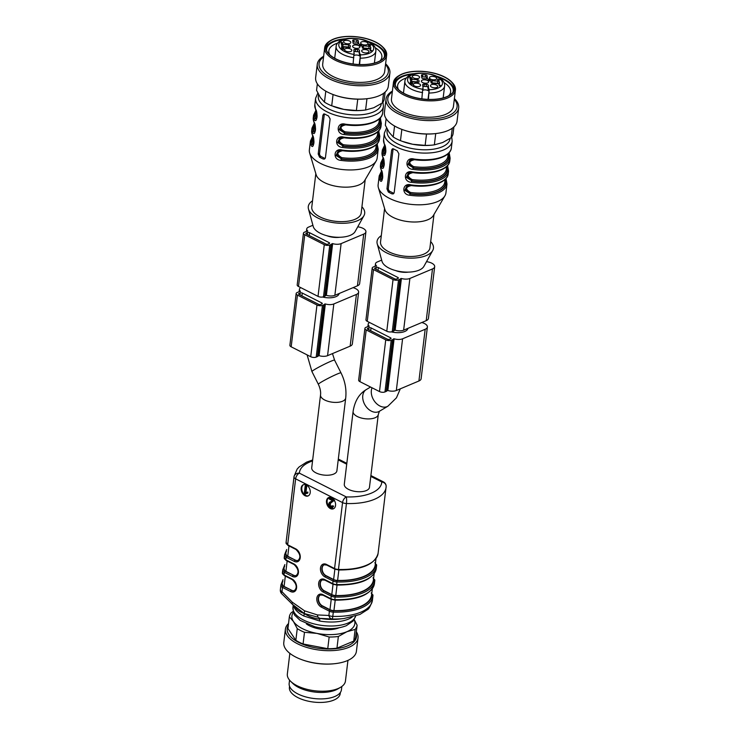 <?xml version="1.0" encoding="UTF-8"?>
<svg xmlns="http://www.w3.org/2000/svg" width="739" height="739" viewBox="0 0 739 739"><rect width="100%" height="100%" fill="white"/><g stroke="black" fill="none" stroke-linecap="round" stroke-linejoin="round"><path stroke-width="1.11" d="M306.334 623.882A21.219 9.672 6.9 0 0 324.587 629.61A21.219 9.672 6.9 0 0 338.961 627.836M303.923 616.03L304.237 613.509C299.655 611.92 296.348 609.518 294.316 606.294L294.621 608.317C296.459 611.273 299.563 613.841 303.923 616.03L319.691 621.028L319.747 618.358A34.142 15.565 6.9 0 0 339.349 619.051L343.949 618.534A43.897 20.008 -173.1 0 1 331.996 618.986L319.747 618.358L317.973 617.185L317.364 614.922L304.56 610.83L292.293 602.211L281.975 591.708A4.877 1.58 137.7 0 0 281.587 593.62L294.214 606.1M326.509 500.876A6.097 4.24 -112.9 0 0 328.504 507.065A6.097 4.24 -112.9 0 0 333.4 508.792A6.097 4.24 -112.9 0 0 335.506 503.518A6.097 4.24 -112.9 0 0 331.682 497.781A6.097 4.24 -112.9 0 0 328.661 497.55A6.097 4.24 -112.9 0 0 326.509 500.876M301.17 488.036A6.097 4.24 -112.9 0 0 303.175 494.225A6.097 4.24 -112.9 0 0 308.061 495.952A6.097 4.24 -112.9 0 0 310.177 490.678A6.097 4.24 -112.9 0 0 306.343 484.941A6.097 4.24 -112.9 0 0 303.323 484.71A6.097 4.24 -112.9 0 0 301.17 488.036M344.291 484.294A12.683 5.783 6.9 0 0 348.485 489.357A12.683 5.783 6.9 0 0 361.713 491.647A12.683 5.783 6.9 0 0 369.463 487.343L378.285 414.514A12.683 5.783 6.9 0 1 370.525 418.819A12.683 5.783 6.9 0 1 357.297 416.519A12.683 5.783 6.9 0 1 353.103 411.466L344.291 484.294M311.719 467.787A12.683 5.783 6.9 0 0 323.608 475.048A12.683 5.783 6.9 0 0 336.892 470.835L345.704 398.007A12.683 5.783 6.9 0 1 332.421 402.219A12.683 5.783 6.9 0 1 320.532 394.959L311.719 467.787M319.608 619.116C313.65 618.284 308.523 616.409 304.237 613.509L317.973 617.185M304.56 610.83L304.237 613.509L292.145 604.086L292.293 602.211M312.542 460.96A41.458 18.9 6.9 0 0 299.387 473.163L346.295 496.931A41.458 18.9 6.9 0 0 381.795 481.976A4.877 4.342 3.1 0 1 386.146 486.539L386.146 486.539A4.877 4.342 3.1 0 1 386.127 486.798A46.335 21.117 -173.1 0 1 386.072 487.444A46.335 21.117 -173.1 0 1 346.443 503.527L338.462 569.464A46.335 21.117 6.9 0 0 378.091 553.382C374.959 564.504 361.694 570.037 338.305 569.981L338.462 569.464A4.877 2.226 6.9 0 1 334.564 568.54L342.545 502.603L295.637 478.835L287.656 544.772L295.729 548.865A7.076 4.924 67.1 0 1 300.219 557.769A7.076 4.924 67.1 0 1 294.214 561.363L286.141 557.271L285.836 559.857L293.91 563.94A7.076 4.924 67.1 0 1 298.399 572.854A7.076 4.924 67.1 0 1 292.395 576.438L284.321 572.356L284.007 574.933L292.081 579.025A7.076 4.924 67.1 0 1 296.57 587.939A7.076 4.924 67.1 0 1 290.566 591.523L282.492 587.431L281.975 591.708A4.877 2.226 -173.1 0 1 280.358 589.824A4.877 4.342 -176.9 0 0 280.33 590.082L280.414 589.186A46.335 21.117 6.9 0 0 280.358 589.824L280.875 585.556A46.335 21.117 -173.1 0 1 280.931 584.909L280.414 589.186M346.295 496.931A4.877 0.841 91.8 0 1 346.443 503.527A4.877 2.226 6.9 0 1 342.545 502.603A4.877 2.707 -63.1 0 1 346.295 496.931M317.364 614.922L328.892 615.476A4.877 3.372 -90.9 0 0 331.996 618.986A4.877 0.841 -88.2 0 0 332.79 616.391A46.335 21.117 6.9 0 0 372.41 600.317C370.461 606.239 368.733 609.398 367.218 609.804L359.921 614.46L343.949 618.534M299.387 473.163A4.877 4.342 -176.9 0 0 294.02 476.951A46.335 21.117 -173.1 0 1 294.076 476.313L286.095 542.25A46.335 21.117 6.9 0 0 286.039 542.888L294.02 476.951A4.877 2.226 6.9 0 0 295.637 478.835A4.877 2.707 -63.1 0 1 299.387 473.163M292.736 604.668L292.145 604.086L292.736 604.668M282.852 581.224A45.356 20.674 6.9 0 0 281.947 584.798A3.898 1.783 6.9 0 0 283.24 586.304L291.637 590.258A6.097 4.24 -112.9 0 0 294.491 590.553M291.637 590.258L284.072 586.424A4.877 2.226 -173.1 0 1 282.455 584.503A44.867 20.452 -173.1 0 1 282.483 584.226L282.455 584.503M284.672 566.139A45.356 20.674 6.9 0 0 283.776 569.714A3.898 1.783 6.9 0 0 285.069 571.219L293.466 575.173A6.097 4.24 -112.9 0 0 296.311 575.469M293.466 575.173L285.901 571.339A4.877 2.226 -173.1 0 1 284.284 569.427A44.867 20.452 -173.1 0 1 284.312 569.141L284.284 569.427M286.501 551.054A45.356 20.674 6.9 0 0 285.596 554.629A3.898 1.783 6.9 0 0 286.898 556.134L295.295 560.088A6.097 4.24 -112.9 0 0 298.14 560.384M295.295 560.088L287.73 556.255A4.877 2.226 -173.1 0 1 286.104 554.342A44.867 20.452 -173.1 0 1 286.141 554.056L286.104 554.342M325.206 580.124A0.979 0.545 -63.1 0 1 324.874 580.133L322.186 579.893A6.097 4.24 -112.9 0 0 320.079 585.168A6.097 4.24 -112.9 0 0 323.904 590.895L324.227 590.766A6.097 4.24 67.1 0 1 320.421 585.159A6.097 4.24 67.1 0 1 322.343 579.838M324.227 590.766L331.793 594.599A4.877 2.226 6.9 0 0 335.774 595.514A44.867 20.452 6.9 0 0 373.407 579.921L374.156 573.713M327.035 565.039A0.979 0.545 -63.1 0 1 326.703 565.049L324.015 564.808A6.097 4.24 -112.9 0 0 321.908 570.083A6.097 4.24 -112.9 0 0 325.733 575.81L326.056 575.681A6.097 4.24 67.1 0 1 322.25 570.074A6.097 4.24 67.1 0 1 324.172 564.753M326.056 575.681L333.622 579.515A4.877 2.226 6.9 0 0 337.603 580.429A44.867 20.452 6.9 0 0 375.227 564.836L375.985 558.629M323.386 595.209A0.979 0.545 -63.1 0 1 323.045 595.218L320.366 594.978A6.097 4.24 -112.9 0 0 318.25 600.253A6.097 4.24 -112.9 0 0 322.084 605.98L322.407 605.841A6.097 4.24 67.1 0 1 318.601 600.244A6.097 4.24 67.1 0 1 320.523 594.913M322.407 605.841L329.973 609.684A4.877 2.226 6.9 0 0 333.945 610.599A44.867 20.452 6.9 0 0 371.578 595.006L372.327 588.798M308.375 495.795A6.097 4.24 67.1 0 1 302.427 491.712A6.097 4.24 67.1 0 1 303.655 484.599M306.038 493.578L307.775 493.098L307.895 492.082L305.964 492.451L306.777 485.708L305.891 485.255L305.244 485.532L304.2 494.188L305.863 493.643M307.128 493.375L307.248 492.35L305.964 492.451M304.773 494.474L306.343 493.449M333.714 508.635A6.097 4.24 67.1 0 1 327.765 504.543A6.097 4.24 67.1 0 1 328.994 497.439M333.862 499.666L329.779 497.587L329.132 497.864L329.003 498.88L332.559 500.682L329.4 502.446C327.756 505.531 328.643 507.333 332.07 507.859L333.003 506.363L332.097 505.79L331.451 506.917M332.199 506.594L330.185 505.596L330.509 503.277L334.564 500.017M332.615 507.628L333.649 506.095L332.097 505.79M306.777 485.708L305.244 485.532M307.895 492.082L307.248 492.35M305.318 492.719L306.251 492.423L305.318 492.719L306.131 485.985M333.649 506.095L333.003 506.363M331.552 506.862L329.539 505.864L329.862 503.555L333.917 500.285L329.132 497.864M334.37 500.7L333.723 500.968M390.7 338.767L389.407 339.312A1.46 0.665 -173.1 0 1 387.356 339.164L367.81 329.261A1.46 0.665 -173.1 0 1 367.329 328.679A1.46 0.665 -173.1 0 1 367.699 328.301L368.983 327.756A1.46 0.665 -173.1 0 1 371.043 327.904L390.58 337.806A1.46 0.665 -173.1 0 1 391.07 338.388A1.46 0.665 -173.1 0 1 390.7 338.767M369.565 322.5A7.316 3.335 6.9 0 0 368.179 324.162A7.316 3.335 6.9 0 0 369.223 326.185L368.955 326.49A3.898 1.783 6.9 0 0 367.172 326.841L365.888 327.386A3.898 1.783 6.9 0 0 364.909 328.384L358.646 380.105A3.898 1.783 6.9 0 0 359.939 381.657L379.486 391.559A3.898 1.783 6.9 0 0 384.964 391.938L386.257 391.393A3.898 1.783 6.9 0 0 387.171 390.617L387.855 390.515A7.316 3.335 6.9 0 0 396.326 390.506L418.921 380.991A8.776 4 6.9 0 0 421.119 378.738L427.382 327.026A8.776 4 6.9 0 0 421.803 322.518M364.909 328.384A3.898 1.783 6.9 0 0 366.202 329.945L385.74 339.848A3.898 1.783 6.9 0 0 391.217 340.226L392.511 339.681A3.898 1.783 6.9 0 0 393.434 338.896L394.109 338.795A7.316 3.335 6.9 0 0 402.589 338.795L425.174 329.271A8.776 4 6.9 0 0 427.382 327.026M407.91 328.375A12.683 5.783 -173.1 0 1 391.347 331.866M397.887 277.467A1.46 0.665 -173.1 0 1 398.367 278.058A1.46 0.665 -173.1 0 1 398.007 278.427L396.714 278.972A1.46 0.665 -173.1 0 1 394.654 278.834L375.116 268.931A1.46 0.665 -173.1 0 1 374.627 268.34A1.46 0.665 -173.1 0 1 374.996 267.971L376.29 267.426A1.46 0.665 -173.1 0 1 378.34 267.564L397.887 277.467L397.758 278.529M381.666 260.119L377.315 261.957A7.316 3.335 6.9 0 0 375.477 263.823A7.316 3.335 6.9 0 0 376.53 265.855L376.253 266.151A3.898 1.783 6.9 0 0 374.479 266.511L373.186 267.047A3.898 1.783 6.9 0 0 372.207 268.054L365.953 319.765A3.898 1.783 6.9 0 0 367.246 321.326L386.783 331.229A3.898 1.783 6.9 0 0 392.261 331.608L393.554 331.063A3.898 1.783 6.9 0 0 394.478 330.278L395.153 330.176A7.316 3.335 6.9 0 0 403.633 330.176L426.218 320.652A8.776 4 6.9 0 0 428.426 318.407L434.68 266.687A8.776 4 6.9 0 0 426.514 261.671M372.207 268.054A3.898 1.783 6.9 0 0 373.5 269.606L393.046 279.508A3.898 1.783 6.9 0 0 398.524 279.887L399.808 279.342A3.898 1.783 6.9 0 0 400.732 278.566L401.416 278.464A7.316 3.335 6.9 0 0 409.886 278.455L432.481 268.941A8.776 4 6.9 0 0 434.68 266.687M408.344 272.128A12.683 5.783 -173.1 0 1 395.725 270.603M321.936 303.914L320.643 304.459A1.46 0.665 -173.1 0 1 318.592 304.32L299.046 294.418A1.46 0.665 -173.1 0 1 298.565 293.826A1.46 0.665 -173.1 0 1 298.935 293.457L300.219 292.912A1.46 0.665 -173.1 0 1 302.279 293.05L321.816 302.962A1.46 0.665 -173.1 0 1 322.306 303.544A1.46 0.665 -173.1 0 1 321.936 303.914M300.801 287.656A7.316 3.335 6.9 0 0 299.415 289.309A7.316 3.335 6.9 0 0 300.459 291.342L300.182 291.646A3.898 1.783 6.9 0 0 298.408 291.997L297.124 292.542A3.898 1.783 6.9 0 0 296.145 293.54L289.882 345.252A3.898 1.783 6.9 0 0 291.175 346.813L310.722 356.715A3.898 1.783 6.9 0 0 316.2 357.094L317.484 356.549A3.898 1.783 6.9 0 0 318.407 355.764L319.091 355.662A7.316 3.335 6.9 0 0 327.562 355.662L350.157 346.138A8.776 4 6.9 0 0 352.355 343.894L358.618 292.182A8.776 4 6.9 0 0 353.039 287.665M296.145 293.54A3.898 1.783 6.9 0 0 297.438 295.092L316.976 304.995A3.898 1.783 6.9 0 0 322.453 305.373L323.747 304.837A3.898 1.783 6.9 0 0 324.67 304.052L325.345 303.951A7.316 3.335 6.9 0 0 333.825 303.951L356.41 294.427A8.776 4 6.9 0 0 358.618 292.182M339.146 293.522A12.683 5.783 -173.1 0 1 322.583 297.023M329.123 242.623A1.46 0.665 -173.1 0 1 329.603 243.205A1.46 0.665 -173.1 0 1 329.234 243.584L327.95 244.129A1.46 0.665 -173.1 0 1 325.89 243.981L306.352 234.078A1.46 0.665 -173.1 0 1 305.863 233.496A1.46 0.665 -173.1 0 1 306.232 233.118L307.526 232.573A1.46 0.665 -173.1 0 1 309.576 232.72L329.123 242.623L328.994 243.685M312.902 225.266L308.551 227.104A7.316 3.335 6.9 0 0 306.713 228.979A7.316 3.335 6.9 0 0 307.766 231.002L307.489 231.307A3.898 1.783 6.9 0 0 305.715 231.658L304.422 232.203A3.898 1.783 6.9 0 0 303.443 233.201L297.189 284.921A3.898 1.783 6.9 0 0 298.482 286.473L318.019 296.376A3.898 1.783 6.9 0 0 323.497 296.755L324.791 296.21A3.898 1.783 6.9 0 0 325.714 295.434L326.389 295.332A7.316 3.335 6.9 0 0 334.859 295.323L357.454 285.808A8.776 4 6.9 0 0 359.653 283.554L365.916 231.843A8.776 4 6.9 0 0 357.75 226.827M303.443 233.201A3.898 1.783 6.9 0 0 304.736 234.762L324.282 244.664A3.898 1.783 6.9 0 0 329.76 245.043L331.044 244.498A3.898 1.783 6.9 0 0 331.968 243.713L332.652 243.611A7.316 3.335 6.9 0 0 341.122 243.611L363.717 234.087A8.776 4 6.9 0 0 365.916 231.843M339.58 237.274A12.683 5.783 -173.1 0 1 326.961 235.75M369.445 45.661L370.562 44.931L369.343 44.839L369.01 45.984L368.318 44.571L368.789 44.174L371.024 44.959L369.398 46.012M369.278 46.003L369.343 44.839M341.741 48.968L342.434 48.7M360.752 45.947L361.334 45.883M369.094 46.271L368.826 48.423L363.209 48.035L363.468 45.873A1.46 0.665 6.9 0 0 362.101 46.381A1.46 0.665 6.9 0 0 362.138 46.575A6.097 2.78 6.9 0 1 362.295 47.398A6.097 2.78 6.9 0 1 362.267 47.582A1.46 0.665 6.9 0 0 362.258 47.619A1.46 0.665 6.9 0 0 363.791 48.478L369.408 48.866A1.46 0.665 6.9 0 0 370.775 48.358L370.775 48.358A14.632 6.669 6.9 0 0 370.608 46.973A1.46 0.665 6.9 0 0 369.094 46.271L363.468 45.873M362.516 48.072A1.46 0.665 -173.1 0 1 363.209 48.035M368.826 48.423A1.46 0.665 -173.1 0 1 370.1 48.829M358.138 43.897L358.286 40.793A1.46 0.665 6.9 0 0 356.9 40.026A14.632 6.669 6.9 0 0 353.944 39.823A1.46 0.665 6.9 0 0 352.715 40.331A1.46 0.665 6.9 0 0 352.715 40.405L353.039 43.028A1.46 0.665 6.9 0 0 354.831 43.813A6.097 2.78 6.9 0 1 356.983 43.961A1.46 0.665 6.9 0 0 358.609 43.49A1.46 0.665 6.9 0 0 358.609 43.416L358.286 40.793M356.9 40.026L356.641 42.178A1.46 0.665 -173.1 0 1 358.027 42.945M356.641 42.178A14.632 6.669 6.9 0 0 353.676 41.975L353.944 39.823M352.919 42.077A1.46 0.665 -173.1 0 1 353.676 41.975M350.027 47.324L350.194 45.929A6.097 2.78 6.9 0 1 350.231 45.753A1.46 0.665 6.9 0 0 350.24 45.707A1.46 0.665 6.9 0 0 348.706 44.857L348.438 47.01A1.46 0.665 -173.1 0 1 349.713 47.416M348.438 47.01L342.822 46.622L343.081 44.469A1.46 0.665 6.9 0 0 341.714 44.968A1.46 0.665 6.9 0 0 341.714 44.977A14.632 6.669 6.9 0 0 341.88 46.354A1.46 0.665 6.9 0 0 343.404 47.065L349.02 47.453A1.46 0.665 6.9 0 0 350.388 46.954A1.46 0.665 6.9 0 0 350.351 46.751L350.304 47.13M342.129 46.659A1.46 0.665 -173.1 0 1 342.822 46.622M370.239 50.067L370.618 51.028M342.545 47.841L343.247 47.545L341.326 47.204L343.884 47.379L342.166 48.303L342.203 48.792L343.949 48.663L343.626 49.023C341.889 49.144 341.298 48.839 341.843 48.109L342.508 48.146M341.492 48.451L341.843 48.109L341.76 48.839M343.256 49.097L343.459 48.608M342.166 48.303L342.185 49.014M369.214 45.504L369.324 44.636M369.167 45.07L369.269 44.211M359.468 45.07L359.32 44.22L360.835 44.377C359.237 44.423 359.246 44.663 360.854 45.088L361.583 45.033L361.316 45.938L359.394 45.809L361.057 45.227L359.468 45.07L359.32 44.22L359.237 44.922M360.974 45.92L361.057 45.227M361.029 45.836L361.131 44.977M360.835 44.377C359.237 44.423 359.246 44.663 360.854 45.088L360.835 45.273M367.034 44.645A3.658 1.663 6.9 0 0 367.911 43.85A3.658 1.663 6.9 0 0 364.512 41.606A3.658 1.663 6.9 0 0 360.678 42.973A3.658 1.663 6.9 0 0 363.08 44.728A3.658 1.663 6.9 0 0 367.034 44.645M349.621 41.061A3.658 1.663 6.9 0 0 345.649 40.414A3.658 1.663 6.9 0 0 343.561 41.79A3.658 1.663 6.9 0 0 346.997 43.74A3.658 1.663 6.9 0 0 350.794 42.668A3.658 1.663 6.9 0 0 349.621 41.061M362.877 52.275A3.658 1.663 6.9 0 0 366.535 52.949A3.658 1.663 6.9 0 0 368.89 51.841A3.658 1.663 6.9 0 0 365.491 49.596A3.658 1.663 6.9 0 0 361.657 50.963A3.658 1.663 6.9 0 0 362.877 52.275M353.824 47.684A3.658 1.663 -173.1 0 1 352.614 46.243A3.658 1.663 -173.1 0 1 356.447 45.014A3.658 1.663 -173.1 0 1 359.875 47.12A3.658 1.663 -173.1 0 1 357.63 48.349A3.658 1.663 -173.1 0 1 353.824 47.684M350.194 45.929A6.097 2.78 6.9 0 0 350.351 46.751M348.706 44.857L343.081 44.469M357.399 51.675A1.46 0.665 -173.1 0 1 359.191 52.46L359.45 50.307A1.46 0.665 6.9 0 0 357.658 49.522L357.399 51.675A6.097 2.78 6.9 0 1 355.256 51.527L355.514 49.365A6.097 2.78 6.9 0 0 357.658 49.522M354.092 51.582A1.46 0.665 -173.1 0 1 355.256 51.527M355.514 49.365A1.46 0.665 6.9 0 0 353.889 49.846A1.46 0.665 6.9 0 0 353.889 49.919L354.055 55.564A3.289 1.496 -173.1 0 1 359.616 55.952L359.191 52.46M371.052 50.815L370.35 51.009L370.128 49.19L370.775 50.64L371.699 50.437L371.052 50.815M370.498 50.086L370.608 49.227M341.473 43.961L341.104 42.391L342.526 42.585C340.984 42.566 340.956 42.77 342.416 43.195L341.455 44.451M342.831 44.118L341.242 43.832L341.557 43.259M341.769 43.416L342.887 43.675M342.526 42.585C340.984 42.566 340.956 42.77 342.416 43.195M345.76 51.083A3.658 1.663 -173.1 0 1 344.54 49.642A3.658 1.663 -173.1 0 1 348.374 48.414A3.658 1.663 -173.1 0 1 351.81 50.52A3.658 1.663 -173.1 0 1 349.556 51.748A3.658 1.663 -173.1 0 1 345.76 51.083M359.45 50.307L359.616 55.952M353.085 63.979L353.926 54.178A3.289 1.496 -173.1 0 1 353.926 54.002A3.289 1.496 -173.1 0 1 354.314 53.411M359.884 53.799A3.289 1.496 -173.1 0 1 360.466 54.631L359.607 64.552M337.511 43.176A26.706 12.175 6.9 0 0 328.855 50.732A26.706 12.175 6.9 0 0 329.816 54.834M379.966 60.903A26.706 12.175 6.9 0 0 381.878 57.152A26.706 12.175 6.9 0 0 375.273 47.749M384.141 57.503A29.144 13.284 6.9 0 0 370.248 42.603M343.626 39.379A29.144 13.284 6.9 0 0 326.573 50.538M385.333 55.213A29.994 13.671 6.9 0 0 368.004 41.402M346.083 38.751A29.994 13.671 6.9 0 0 325.964 48.026M378.035 61.827A29.994 13.671 6.9 0 0 385.555 54.15A29.994 13.671 6.9 0 0 357.417 36.968A29.994 13.671 6.9 0 0 326.001 46.945A29.994 13.671 6.9 0 0 344.392 62.168A29.994 13.671 6.9 0 0 378.035 61.827M333.335 39.176A30.234 13.782 6.9 0 0 330.841 40.414A30.234 13.782 6.9 0 0 335.109 58.64A30.234 13.782 6.9 0 0 373.916 63.332A30.234 13.782 6.9 0 0 382.405 46.659A30.234 13.782 6.9 0 0 333.335 39.176M382.405 46.659L383.162 47.398A31.214 14.226 -173.1 0 1 386.663 55.157A31.214 14.226 -173.1 0 1 353.963 65.531A31.214 14.226 -173.1 0 1 324.689 47.656A31.214 14.226 -173.1 0 1 329.936 40.95L330.841 40.414M324.689 47.656L322.703 64.034A31.214 14.226 6.9 0 0 341.843 79.877A31.214 14.226 6.9 0 0 376.853 79.516A31.214 14.226 6.9 0 0 384.677 71.535L386.663 55.157M323.553 56.977A34.89 15.907 6.9 0 0 333.446 78.833A34.89 15.907 6.9 0 0 379.578 80.902A34.89 15.907 6.9 0 0 385.536 64.478M323.645 56.266A36.581 16.674 6.9 0 0 317.271 64.247A36.581 16.674 6.9 0 0 339.7 82.814A36.581 16.674 6.9 0 0 380.733 82.398A36.581 16.674 6.9 0 0 389.896 73.041A36.581 16.674 6.9 0 0 385.619 63.766M317.271 64.247L315.655 77.613A36.581 16.674 6.9 0 0 333.428 94.657A36.581 16.674 6.9 0 0 366.96 98.712A36.581 16.674 6.9 0 0 379.116 95.756A36.581 16.674 6.9 0 0 388.28 86.398L389.896 73.041M333.428 94.657L334.176 94.934A34.89 15.907 6.9 0 0 366.165 98.804L366.96 98.712L365.593 110.009L373.823 107.718L382.359 102.943L383.523 93.363M317.354 83.849L316.569 90.352L320.366 97.493L324.467 102.139L325.797 91.146M324.467 102.139A34.142 15.565 6.9 0 0 331.709 105.806L343.894 109.409L356.383 110.527L357.75 99.192M333.077 94.527L331.709 105.806M356.383 110.527A34.142 15.565 6.9 0 0 364.447 110.148A34.142 15.565 6.9 0 0 365.593 110.009M382.359 102.943A34.142 15.565 6.9 0 0 384.335 98.749L385.139 92.052M333.418 106.462L334.231 106.758A31.703 14.447 6.9 0 0 343.894 109.409A31.703 14.447 6.9 0 0 363.292 110.277L364.447 110.148M360.854 125.214A31.703 14.447 -173.1 0 1 345.713 124.873C339.774 126.258 339.497 128.558 344.882 131.773A31.703 14.447 6.9 0 0 379.144 121.372L379.458 118.757M359.293 138.147A31.703 14.447 -173.1 0 1 344.152 137.805C338.213 139.181 337.935 141.482 343.321 144.696A31.703 14.447 6.9 0 0 377.574 134.295L377.888 131.69M357.731 151.07A31.703 14.447 -173.1 0 1 342.591 150.728C336.651 152.114 336.365 154.414 341.751 157.629A31.703 14.447 6.9 0 0 376.012 147.227L376.327 144.613M316.421 111.848L316.19 113.751A31.703 14.447 6.9 0 0 316.791 117.538A0.979 0.841 -23.2 0 1 315.738 118.397A32.673 14.891 -173.1 0 1 316.292 111.367M316.468 119.062L315.341 118.563L316.209 119.321M314.86 124.771L314.629 126.683A31.703 14.447 6.9 0 0 315.23 130.461A0.979 0.841 -23.2 0 1 314.177 131.33A32.673 14.891 -173.1 0 1 314.722 124.3M314.906 131.985L313.77 131.496L314.648 132.253M313.299 137.703L313.068 139.606A31.703 14.447 6.9 0 0 313.659 143.394A0.979 0.841 -23.2 0 1 312.606 144.253A32.673 14.891 -173.1 0 1 313.16 137.232M313.345 144.918L312.209 144.419L313.077 145.177M379.495 118.72A32.673 14.891 -173.1 0 1 344.688 133.066L344.882 131.773M341.224 125.233L339.183 129.63L344.688 133.066L340.217 129.602L341.704 124.993M377.934 131.644A32.673 14.891 -173.1 0 1 343.127 145.999L343.321 144.696M339.663 138.165L337.612 142.562L343.127 145.999L338.647 142.525L340.134 137.916M376.373 144.576A32.673 14.891 -173.1 0 1 341.566 158.931L341.751 157.629M338.092 151.089L336.051 155.495L341.566 158.931L337.086 155.458L338.573 150.848M324.486 113.935A2.439 1.7 -112.9 0 0 324.264 114.656L319.571 153.444A2.439 1.7 -112.9 0 0 321.123 156.511L324.744 158.349A2.439 1.7 -112.9 0 0 325.151 158.497M341.363 125.085L345.298 124.725L345.344 124.189A34.142 15.565 6.9 0 0 382.608 113.039C381.924 122.184 363.828 127.533 345.298 124.725L341.427 125.14M343.737 137.546L339.866 138.064M342.166 150.47L338.305 150.996M324.781 114.074L323.673 113.935L322.888 115.238L318.195 154.026L319.571 157.167A34.142 15.565 6.9 0 0 321.317 158.109A34.142 15.565 6.9 0 0 323.183 159.005L324.476 159.061L325.428 157.693L330.121 118.905L328.402 115.903A34.142 15.565 -173.1 0 1 326.536 115.016A34.142 15.565 -173.1 0 1 324.781 114.074M316.2 119.404L316.772 118.314C317.428 116.162 317.04 113.224 315.599 109.483A0.979 0.841 -24.2 0 1 315.535 109.086C318.213 112.226 316.782 124.503 314.287 119.432A0.979 0.841 -24.2 0 1 315.341 118.563A33.163 15.122 6.9 0 1 316.116 110.841M314.638 132.336L315.211 131.246C315.867 129.094 315.47 126.147 314.029 122.415A0.979 0.841 -24.2 0 1 313.973 122.018C316.652 125.159 315.211 137.436 312.717 132.364A0.979 0.841 -24.2 0 1 313.77 131.496A33.163 15.122 6.9 0 1 314.555 123.764M312.412 134.941A0.979 0.841 155.8 0 0 312.468 135.339L311.692 130.692A34.142 15.565 6.9 0 0 312.412 134.941C315.091 138.082 313.65 150.368 311.156 145.287A0.979 0.841 -24.2 0 1 312.209 144.419A33.163 15.122 6.9 0 1 312.994 136.697M379.837 118.397A33.163 15.122 6.9 0 1 344.291 133.242L344.088 134.535C335.395 133.935 336.762 121.686 345.344 124.189M380.631 119.136A0.979 0.841 155.8 0 0 379.985 118.295M378.276 131.32A33.163 15.122 6.9 0 1 342.73 146.165L342.526 147.467C333.825 146.858 335.192 134.609 343.774 137.121L343.774 137.546M378.368 131.219A0.979 0.841 -24.2 0 1 379.005 131.653M376.714 144.253A33.163 15.122 6.9 0 1 341.159 159.097L340.965 160.391C332.264 159.79 333.631 147.541 342.212 150.054L342.203 150.479M376.807 144.142A0.979 0.841 -24.2 0 1 377.435 144.585M311.156 145.287A34.142 15.565 -173.1 0 1 310.435 141.038L309.364 149.878A34.142 15.565 6.9 0 0 309.65 152.955A34.142 15.565 6.9 0 0 320.671 163.495A34.142 15.565 6.9 0 0 376.142 161.01A34.142 15.565 6.9 0 0 377.158 158.081L378.22 149.241A34.142 15.565 -173.1 0 1 340.965 160.391M339.894 138.082A34.142 15.565 6.9 0 0 338.268 138.017M309.65 152.955L316.163 174.783A24.877 11.334 6.9 0 0 339.293 186.782A24.877 11.334 6.9 0 0 364.613 180.649L376.142 161.01M315.821 173.637L311.784 207.012A24.877 11.334 6.9 0 0 335.118 221.257A24.877 11.334 6.9 0 0 361.177 212.989L365.214 179.614M312.542 200.805A28.405 12.951 6.9 0 0 308.468 208.989A28.405 12.951 6.9 0 0 334.924 222.855A28.405 12.951 6.9 0 0 363.93 215.705A28.405 12.951 6.9 0 0 361.925 206.781M308.468 208.989L313.234 226.476A21.459 9.783 6.9 0 0 333.215 236.951A21.459 9.783 6.9 0 0 355.126 231.547L363.93 215.705M422.588 82.537A3.658 1.663 -173.1 0 1 421.378 81.087A3.658 1.663 -173.1 0 1 425.211 79.858A3.658 1.663 -173.1 0 1 428.638 81.964A3.658 1.663 -173.1 0 1 426.394 83.193A3.658 1.663 -173.1 0 1 422.588 82.537M422.856 86.435A1.46 0.665 -173.1 0 1 424.02 86.371A6.097 2.78 6.9 0 0 426.163 86.518A1.46 0.665 -173.1 0 1 427.955 87.304L428.214 85.151L428.648 88.643A3.289 1.496 -173.1 0 1 429.23 89.474L428.371 99.395M421.849 98.832L422.69 89.022A3.289 1.496 -173.1 0 1 422.69 88.856A3.289 1.496 -173.1 0 1 423.077 88.255L422.653 84.763A1.46 0.665 6.9 0 1 422.653 84.689A1.46 0.665 6.9 0 1 424.278 84.218A6.097 2.78 6.9 0 0 426.421 84.366L426.163 86.518M414.524 85.936A3.658 1.663 -173.1 0 1 413.304 84.486A3.658 1.663 -173.1 0 1 417.138 83.258A3.658 1.663 -173.1 0 1 420.574 85.364A3.658 1.663 -173.1 0 1 418.32 86.602A3.658 1.663 -173.1 0 1 414.524 85.936M410.533 78.26L412.131 78.602L410.006 78.676L409.868 77.235L411.29 77.438C409.757 77.419 409.72 77.613 411.18 78.048L410.219 79.295M411.29 77.438C409.757 77.419 409.72 77.613 411.18 78.048M439.428 85.881L438.892 84.043L439.548 85.484L440.462 85.29L439.428 85.881M428.214 85.151A1.46 0.665 6.9 0 0 426.421 84.366M418.791 82.177L418.958 80.782A6.097 2.78 6.9 0 1 418.995 80.597A1.46 0.665 6.9 0 0 419.004 80.56A1.46 0.665 6.9 0 0 417.47 79.701L411.845 79.313A1.46 0.665 6.9 0 0 410.478 79.812A14.632 6.669 6.9 0 0 410.644 81.207A1.46 0.665 6.9 0 0 412.168 81.909L417.784 82.297A1.46 0.665 6.9 0 0 419.152 81.798A1.46 0.665 6.9 0 0 419.115 81.604L419.068 81.983M418.958 80.782A6.097 2.78 6.9 0 0 419.115 81.604M421.803 77.872A1.46 0.665 6.9 0 0 423.595 78.657A6.097 2.78 6.9 0 1 425.747 78.805A1.46 0.665 6.9 0 0 427.373 78.334A1.46 0.665 6.9 0 0 427.373 78.26L427.05 75.637A1.46 0.665 6.9 0 0 425.664 74.879A14.632 6.669 6.9 0 0 422.708 74.667A1.46 0.665 6.9 0 0 421.479 75.175A1.46 0.665 6.9 0 0 421.479 75.258L421.803 77.872M432.232 80.727A1.46 0.665 6.9 0 0 430.865 81.225A1.46 0.665 6.9 0 0 430.902 81.429A6.097 2.78 6.9 0 1 431.059 82.241A6.097 2.78 6.9 0 1 431.031 82.426A1.46 0.665 6.9 0 0 431.022 82.472A1.46 0.665 6.9 0 0 432.555 83.322L438.172 83.71A1.46 0.665 6.9 0 0 439.539 83.211A1.46 0.665 6.9 0 0 439.548 83.202A14.632 6.669 6.9 0 0 439.372 81.826A1.46 0.665 6.9 0 0 437.857 81.114L432.232 80.727L431.973 82.879A1.46 0.665 -173.1 0 0 431.28 82.916M431.641 87.119A3.658 1.663 6.9 0 0 435.299 87.793A3.658 1.663 6.9 0 0 437.654 86.685A3.658 1.663 6.9 0 0 434.255 84.44A3.658 1.663 6.9 0 0 430.421 85.807A3.658 1.663 6.9 0 0 431.641 87.119M418.385 75.905A3.658 1.663 6.9 0 0 414.413 75.258A3.658 1.663 6.9 0 0 412.325 76.644A3.658 1.663 6.9 0 0 415.761 78.583A3.658 1.663 6.9 0 0 419.558 77.512A3.658 1.663 6.9 0 0 418.385 75.905M435.798 79.489A3.658 1.663 6.9 0 0 436.675 78.704A3.658 1.663 6.9 0 0 433.276 76.459A3.658 1.663 6.9 0 0 429.442 77.826A3.658 1.663 6.9 0 0 431.844 79.572A3.658 1.663 6.9 0 0 435.798 79.489M428.001 79.766L428.084 79.073L429.599 79.221C428.001 79.276 428.01 79.507 429.618 79.932L430.347 79.886L430.08 80.791L428.158 80.653L429.821 80.08L428.232 79.914L428.084 79.073L428.232 79.914M429.599 79.221C428.001 79.276 428.01 79.507 429.618 79.932L429.599 80.126M437.608 79.452L439.788 79.803L438.162 80.856L437.59 79.655M411.826 82.5L410.117 82.26L412.648 82.223L410.93 83.147L410.967 83.636L412.713 83.507L412.39 83.876C410.653 83.987 410.062 83.683 410.607 82.953L411.789 82.805M410.93 83.147L410.949 83.858M412.02 83.95L412.223 83.452M410.256 83.304L410.607 82.953L410.524 83.692M428.648 88.643L428.38 90.795A3.289 1.496 -173.1 0 0 422.819 90.417L423.077 88.255M410.321 78.103L410.274 78.814M439.003 84.92L439.372 84.07M439.262 84.939L439.382 85.872M428.38 90.795L427.955 87.304M410.893 81.502A1.46 0.665 -173.1 0 1 411.586 81.466L411.845 79.313M417.47 79.701L417.202 81.863L411.586 81.466M417.202 81.863A1.46 0.665 -173.1 0 1 418.477 82.26M421.692 76.921A1.46 0.665 -173.1 0 1 422.44 76.828L422.708 74.667M425.664 74.879L425.405 77.032A14.632 6.669 6.9 0 0 422.44 76.828M425.405 77.032A1.46 0.665 -173.1 0 1 426.791 77.798L427.05 75.637M426.911 78.75L426.791 77.798M437.857 81.114L437.59 83.267L431.973 82.879M437.59 83.267A1.46 0.665 -173.1 0 1 438.864 83.673M429.516 80.791L429.895 79.83M429.738 80.763L429.821 80.08M437.664 79.895L438.033 79.055M410.505 83.821L411.198 83.553M439.28 80.135L438.107 79.692L438.042 80.847M438.172 80.856L439.326 79.775M438.107 79.692L438.209 80.505M448.73 95.747A26.706 12.175 6.9 0 0 450.642 91.996A26.706 12.175 6.9 0 0 444.037 82.592M406.274 78.02A26.706 12.175 6.9 0 0 397.619 85.585A26.706 12.175 6.9 0 0 398.58 89.678M452.905 92.347A29.144 13.284 6.9 0 0 439.012 77.447M412.39 74.223A29.144 13.284 6.9 0 0 395.337 85.382M454.097 90.066A29.994 13.671 6.9 0 0 436.767 76.256M414.847 73.604A29.994 13.671 6.9 0 0 394.728 82.879M446.799 96.67A29.994 13.671 6.9 0 0 454.319 88.994A29.994 13.671 6.9 0 0 426.181 71.822A29.994 13.671 6.9 0 0 394.765 81.789A29.994 13.671 6.9 0 0 413.156 97.012A29.994 13.671 6.9 0 0 446.799 96.67M402.099 74.02A30.234 13.782 6.9 0 0 399.605 75.267A30.234 13.782 6.9 0 0 403.873 93.483A30.234 13.782 6.9 0 0 442.679 98.185A30.234 13.782 6.9 0 0 451.178 81.502A30.234 13.782 6.9 0 0 402.099 74.02M451.178 81.502L451.926 82.241A31.214 14.226 -173.1 0 1 455.427 90.001A31.214 14.226 -173.1 0 1 422.726 100.375A31.214 14.226 -173.1 0 1 393.453 82.5A31.214 14.226 -173.1 0 1 398.7 75.803L399.605 75.267M386.118 118.693L385.333 125.205L389.139 132.336L393.231 136.992A34.142 15.565 6.9 0 0 400.473 140.659L402.995 141.611A31.703 14.447 6.9 0 0 412.658 144.262L425.147 145.38A34.142 15.565 6.9 0 0 433.211 145.001A34.142 15.565 6.9 0 0 434.356 144.853L442.587 142.562L451.123 137.787A34.142 15.565 6.9 0 0 453.099 133.593L453.903 126.896M402.182 141.315L412.658 144.262A31.703 14.447 6.9 0 0 432.056 145.13L433.211 145.001M451.123 137.787L452.286 128.207M392.409 91.109A36.581 16.674 6.9 0 0 386.035 99.1L384.419 112.457A36.581 16.674 6.9 0 0 402.192 129.51A36.581 16.674 6.9 0 0 435.724 133.565L434.356 144.853M425.147 145.38L426.514 134.036M401.84 129.371L400.473 140.659M393.231 136.992L394.561 125.999M402.192 129.51L402.94 129.787A34.89 15.907 6.9 0 0 434.929 133.657L435.724 133.565A36.581 16.674 6.9 0 0 447.88 130.609A36.581 16.674 6.9 0 0 457.044 121.251L458.67 107.885A36.581 16.674 6.9 0 0 454.383 98.61M386.035 99.1A36.581 16.674 6.9 0 0 408.464 117.667A36.581 16.674 6.9 0 0 449.497 117.252A36.581 16.674 6.9 0 0 458.67 107.885M392.317 91.83A34.89 15.907 6.9 0 0 402.21 113.686A34.89 15.907 6.9 0 0 448.342 115.755A34.89 15.907 6.9 0 0 454.3 99.331M393.453 82.5L391.467 98.878A31.214 14.226 6.9 0 0 410.607 114.721A31.214 14.226 6.9 0 0 445.617 114.369A31.214 14.226 6.9 0 0 453.441 106.379L455.427 90.001M385.185 146.691L384.964 148.594A31.703 14.447 6.9 0 0 385.555 152.382A0.979 0.841 -23.2 0 1 384.502 153.241A32.673 14.891 -173.1 0 1 385.056 146.22M385.231 153.906L384.104 153.416L384.973 154.174M384.298 143.939A34.142 15.565 6.9 0 1 383.578 139.689L384.363 144.336A0.979 0.841 -24.2 0 1 384.298 143.939C386.977 147.079 385.546 159.356 383.051 154.275A0.979 0.841 -24.2 0 1 384.104 153.416A33.163 15.122 6.9 0 1 384.88 145.685M383.624 159.624L383.393 161.527A31.703 14.447 6.9 0 0 383.994 165.314A0.979 0.841 -23.2 0 1 382.941 166.173A32.673 14.891 -173.1 0 1 383.486 159.144M383.67 166.838L382.534 166.34L383.412 167.097M382.737 156.862A34.142 15.565 6.9 0 1 382.017 152.613L382.793 157.259A0.979 0.841 -24.2 0 1 382.737 156.862C385.416 160.003 383.975 172.279 381.481 167.208A0.979 0.841 -24.2 0 1 382.534 166.34A33.163 15.122 6.9 0 1 383.319 158.617M382.063 172.547L381.832 174.459A31.703 14.447 6.9 0 0 382.423 178.238A0.979 0.841 -23.2 0 1 381.37 179.106A32.673 14.891 -173.1 0 1 381.924 172.076M382.109 179.762L380.973 179.272L381.841 180.03M381.176 169.794A0.979 0.841 155.8 0 0 381.232 170.192L380.456 165.545A34.142 15.565 6.9 0 0 381.176 169.794C383.855 172.935 382.414 185.212 379.92 180.14A0.979 0.841 -24.2 0 1 380.973 179.272A33.163 15.122 6.9 0 1 381.758 171.54M448.259 153.564A32.673 14.891 -173.1 0 1 413.452 167.919L413.646 166.617A31.703 14.447 6.9 0 0 447.908 156.215L448.222 153.61M429.618 160.067A31.703 14.447 -173.1 0 1 414.477 159.726C408.538 161.102 408.261 163.402 413.646 166.617M409.988 160.077L407.946 164.483L413.452 167.919L408.981 164.446L410.468 159.836M448.601 153.241A33.163 15.122 6.9 0 1 413.055 168.086L412.852 169.379C404.159 168.778 405.526 156.529 414.108 159.042A34.142 15.565 6.9 0 0 451.372 147.892C450.688 157.037 432.592 162.386 414.062 159.569L414.108 159.042M449.395 153.98A0.979 0.841 155.8 0 0 449.34 153.583L450.116 158.229A34.142 15.565 -173.1 0 1 412.852 169.379M449.33 153.573A0.979 0.841 155.8 0 0 448.749 153.139M410.2 159.984L414.099 159.467L410.127 159.938M446.698 166.497A32.673 14.891 -173.1 0 1 411.891 180.843L412.085 179.549A31.703 14.447 6.9 0 0 446.338 169.148L446.652 166.534M428.057 172.991A31.703 14.447 -173.1 0 1 412.916 172.649C406.977 174.035 406.699 176.335 412.085 179.549M408.427 173.009L406.376 177.406L411.891 180.843L407.411 177.378L408.898 172.769M447.132 166.063A0.979 0.841 -24.2 0 1 447.769 166.506L447.446 165.73M447.04 166.173A33.163 15.122 6.9 0 1 411.494 181.018L411.29 182.311C402.589 181.711 403.956 169.462 412.538 171.965L412.501 172.501L408.63 172.917M445.137 179.42A32.673 14.891 -173.1 0 1 410.33 193.775L410.514 192.473A31.703 14.447 6.9 0 0 444.776 182.071L445.09 179.466M426.495 185.923A31.703 14.447 -173.1 0 1 411.355 185.581C405.415 186.958 405.129 189.258 410.514 192.473M406.866 185.942L404.815 190.339L410.33 193.775L405.85 190.302L407.337 185.692M445.571 178.995A0.979 0.841 -24.2 0 1 446.199 179.438L445.885 178.653M445.478 179.097A33.163 15.122 6.9 0 1 409.923 193.941L409.729 195.244C401.028 194.634 402.395 182.385 410.976 184.898L410.967 185.323M410.93 185.323L407.069 185.84M393.25 148.788A2.439 1.7 -112.9 0 0 393.037 149.5L388.335 188.288A2.439 1.7 -112.9 0 0 389.887 191.364L393.508 193.193A2.439 1.7 -112.9 0 0 393.915 193.341M393.545 148.918L392.437 148.788L391.652 150.082L386.959 188.87L388.335 192.02A34.142 15.565 6.9 0 0 390.081 192.962A34.142 15.565 6.9 0 0 391.947 193.849L393.24 193.914L394.192 192.537L398.894 153.749L397.166 150.756A34.142 15.565 -173.1 0 1 395.3 149.86A34.142 15.565 -173.1 0 1 393.545 148.918M408.658 172.926A34.142 15.565 6.9 0 0 407.032 172.861M379.92 180.14A34.142 15.565 -173.1 0 1 379.199 175.891L378.128 184.722A34.142 15.565 6.9 0 0 378.414 187.808A34.142 15.565 6.9 0 0 389.435 198.348A34.142 15.565 6.9 0 0 444.906 195.853A34.142 15.565 6.9 0 0 445.922 192.925L446.984 184.094A34.142 15.565 -173.1 0 1 409.729 195.244M378.414 187.808L384.927 209.627A24.877 11.334 6.9 0 0 408.057 221.626A24.877 11.334 6.9 0 0 433.377 215.492L444.906 195.853M384.585 208.49L380.548 241.856A24.877 11.334 6.9 0 0 403.882 256.1A24.877 11.334 6.9 0 0 429.941 247.833L433.978 214.467M381.306 235.649A28.405 12.951 6.9 0 0 377.232 243.842A28.405 12.951 6.9 0 0 403.688 257.708A28.405 12.951 6.9 0 0 432.694 250.549A28.405 12.951 6.9 0 0 430.689 241.625M377.232 243.842L381.998 261.329A21.459 9.783 6.9 0 0 401.979 271.795A21.459 9.783 6.9 0 0 423.89 266.391L432.694 250.549M356.327 631.734A36.581 16.674 -173.1 0 1 358.027 637.969L356.41 651.327A36.581 16.674 -173.1 0 1 335.09 663.65A36.581 16.674 -173.1 0 1 301.549 659.585A36.581 16.674 -173.1 0 1 283.785 642.542L285.402 629.185A36.581 16.674 -173.1 0 1 288.543 623.531M358.027 637.969A36.581 16.674 -173.1 0 1 319.71 650.126A36.581 16.674 -173.1 0 1 285.402 629.185M356.106 633.563A34.89 15.907 -173.1 0 1 319.904 648.5A34.89 15.907 -173.1 0 1 288.321 625.36M354.23 619.541L357.113 625.222L355.699 636.907A34.142 15.565 -173.1 0 1 353.732 641.101L355.145 629.416L346.905 631.706L338.37 636.482L336.956 648.168L353.732 641.101M336.956 648.168A34.142 15.565 -173.1 0 1 327.746 648.694L329.16 637.009L316.976 633.406L304.486 632.288L303.073 643.974L327.746 648.694M303.073 643.974A34.142 15.565 -173.1 0 1 295.84 640.307L297.254 628.621L293.448 621.481L289.346 616.834L287.933 628.519L295.84 640.307M357.113 625.222A34.142 15.565 -173.1 0 1 355.145 629.416M338.37 636.482A34.142 15.565 -173.1 0 1 329.16 637.009M304.486 632.288A34.142 15.565 -173.1 0 1 297.254 628.621M289.346 616.834A34.142 15.565 -173.1 0 1 291.323 612.64L293.235 611.384M354.175 619.624A31.703 14.447 -173.1 0 1 346.905 631.706A31.703 14.447 -173.1 0 1 316.976 633.406A31.703 14.447 -173.1 0 1 293.448 621.481A31.703 14.447 -173.1 0 1 293.512 612.289M335.09 663.65L334.296 663.733A34.89 15.907 -173.1 0 1 302.306 659.862L301.549 659.585M347.949 660.38L345.446 681.053A29.264 13.339 -173.1 0 1 340.522 687.335A29.264 13.339 -173.1 0 1 290.621 681.293A29.264 13.339 -173.1 0 1 287.342 674.014L289.845 653.35M340.522 687.335L337.797 688.942A26.336 12.009 -173.1 0 1 292.884 683.501L290.621 681.293M341.843 686.466L341.446 689.746A26.336 12.009 -173.1 0 1 313.853 698.503A26.336 12.009 -173.1 0 1 289.152 683.418L289.549 680.139M289.54 686.3L289.411 687.39A25.606 11.667 6.9 0 0 313.428 702.05A25.606 11.667 6.9 0 0 340.245 693.542L340.383 692.452M371.154 592.927L372.983 595.348A0.979 0.868 -176.9 0 1 372.983 595.403A46.335 21.117 -173.1 0 1 372.927 596.05A46.335 21.117 -173.1 0 1 333.298 612.123L332.79 616.391A4.877 2.226 -173.1 0 1 328.892 615.476L329.4 611.208L321.326 607.116A7.076 4.924 67.1 0 1 316.837 598.211A7.076 4.924 67.1 0 1 322.841 594.618L330.915 598.71L331.229 596.124L323.155 592.031A7.076 4.924 67.1 0 1 318.666 583.126A7.076 4.924 67.1 0 1 324.67 579.533L332.744 583.625L333.058 581.039L324.984 576.947A7.076 4.924 67.1 0 1 320.486 568.042A7.076 4.924 67.1 0 1 326.49 564.448L334.564 568.54A0.979 0.545 -63.1 0 0 335.109 569.132M372.983 577.843L374.812 580.263A0.979 0.868 -176.9 0 1 374.812 580.318A46.335 21.117 -173.1 0 1 374.756 580.965A46.335 21.117 -173.1 0 1 335.127 597.038L334.813 599.625A46.335 21.117 6.9 0 0 374.442 583.551C371.311 594.673 358.046 600.207 334.647 600.151L334.813 599.625A4.877 2.226 6.9 0 1 330.915 598.71A0.979 0.545 -63.1 0 0 331.46 599.301M335.1 595.726L335.127 597.038A4.877 2.226 -173.1 0 1 331.229 596.124A0.979 0.545 -63.1 0 1 331.977 594.987A3.898 1.783 6.9 0 0 335.1 595.726A45.356 20.674 6.9 0 0 373.943 579.348A3.898 1.783 6.9 0 0 373.574 578.508M374.812 562.758L376.641 565.187A0.979 0.868 -176.9 0 1 376.631 565.233A46.335 21.117 -173.1 0 1 376.576 565.88A46.335 21.117 -173.1 0 1 336.956 581.962L336.642 584.54A46.335 21.117 6.9 0 0 376.262 568.467C373.13 579.588 359.875 585.122 336.476 585.066L336.642 584.54A4.877 2.226 6.9 0 1 332.744 583.625A0.979 0.545 -63.1 0 0 333.28 584.216M336.919 580.642L336.956 581.962A4.877 2.226 -173.1 0 1 333.058 581.039A0.979 0.545 -63.1 0 1 333.806 579.903A3.898 1.783 6.9 0 0 336.919 580.642A45.356 20.674 6.9 0 0 375.772 564.273A3.898 1.783 6.9 0 0 375.403 563.432M284.256 558.351A0.979 0.868 -176.9 0 1 284.21 557.973L284.524 555.386A46.335 21.117 -173.1 0 1 284.58 554.749L284.266 557.335A46.335 21.117 6.9 0 0 284.21 557.973A4.877 2.226 6.9 0 0 285.836 559.857A0.979 0.545 116.9 0 0 286.039 560.448L294.113 564.541A0.979 0.545 -63.1 0 1 293.91 563.94M286.898 556.134A0.979 0.545 116.9 0 0 286.141 557.271A4.877 2.226 -173.1 0 1 284.524 555.386A0.979 0.868 -176.9 0 1 285.596 554.629M282.437 573.436A0.979 0.868 -176.9 0 1 282.39 573.058L282.695 570.471A46.335 21.117 -173.1 0 1 282.76 569.834L282.446 572.411A46.335 21.117 6.9 0 0 282.39 573.058A4.877 2.226 6.9 0 0 284.007 574.933A0.979 0.545 116.9 0 0 284.21 575.533L292.284 579.625A0.979 0.545 -63.1 0 1 292.081 579.025M285.069 571.219A0.979 0.545 116.9 0 0 284.321 572.356A4.877 2.226 -173.1 0 1 282.695 570.471A0.979 0.868 -176.9 0 1 283.776 569.714M283.24 586.304A0.979 0.545 116.9 0 0 282.492 587.431A4.877 2.226 -173.1 0 1 280.875 585.556A0.979 0.868 -176.9 0 1 281.947 584.798M293.198 605.333L292.949 607.356A31.703 14.447 6.9 0 0 294.14 612.289A31.703 14.447 6.9 0 0 317.428 624.667A31.703 14.447 6.9 0 0 347.949 623.088A31.703 14.447 6.9 0 0 355.662 616.095M294.621 608.317A31.703 14.447 -173.1 0 1 293.54 605.647M319.691 621.028A31.703 14.447 6.9 0 0 352.17 617.083M378.091 553.382L386.146 486.539A4.877 4.877 0 0 0 383.486 481.93A4.877 2.707 -63.1 0 0 381.795 481.976L370.793 476.396M346.72 464.194L338.222 459.889M333.271 610.811L333.298 612.123A4.877 2.226 -173.1 0 1 329.4 611.208A0.979 0.545 -63.1 0 1 330.157 610.072A3.898 1.783 6.9 0 0 333.271 610.811A45.356 20.674 6.9 0 0 372.114 594.433A3.898 1.783 6.9 0 0 371.745 593.593M286.085 543.267A0.979 0.868 -176.9 0 1 286.039 542.888A4.877 2.226 6.9 0 0 287.656 544.772A0.979 0.545 116.9 0 0 287.859 545.364L295.933 549.456A0.979 0.545 -63.1 0 1 295.729 548.865M290.566 591.523A0.979 0.545 116.9 0 1 291.314 590.396A6.097 4.24 -112.9 0 0 294.334 590.627C297.392 587.764 296.708 584.096 292.284 579.625A0.979 0.545 -63.1 0 0 292.626 579.616M284.072 586.424L285.328 576.097M292.395 576.438A0.979 0.545 116.9 0 1 293.143 575.311A6.097 4.24 -112.9 0 0 296.163 575.542C299.212 572.679 298.528 569.012 294.113 564.541A0.979 0.545 -63.1 0 0 294.445 564.531M285.901 571.339L287.148 561.012M294.214 561.363A0.979 0.545 116.9 0 1 294.972 560.227A6.097 4.24 -112.9 0 0 297.993 560.458C301.041 557.594 300.357 553.936 295.933 549.456A0.979 0.545 -63.1 0 0 296.274 549.446M287.73 556.255L288.977 545.927M323.155 592.031A0.979 0.545 116.9 0 1 323.904 590.895L331.977 594.987M335.774 595.514L337.039 585.076M331.793 594.599L333.04 584.272M324.984 576.947A0.979 0.545 116.9 0 1 325.733 575.81L333.806 579.903M337.603 580.429L338.859 569.991M333.622 579.515L334.869 569.187M321.326 607.116A0.979 0.545 116.9 0 1 322.084 605.98L330.157 610.072M333.945 610.599L335.21 600.16M329.973 609.684L331.22 599.357M330.185 505.596L329.539 505.864M330.509 503.277L329.862 503.555M338.231 569.871L334.776 569.141L326.703 565.049A0.979 0.545 -63.1 0 1 326.49 564.448M376.262 568.467L376.641 565.187A0.979 0.868 -176.9 0 0 375.772 564.273M336.402 584.946L332.947 584.226L324.874 580.133A0.979 0.545 -63.1 0 1 324.67 579.533M374.442 583.551L374.812 580.263A0.979 0.868 -176.9 0 0 373.943 579.348M334.573 600.031L331.118 599.311L323.045 595.218A0.979 0.545 -63.1 0 1 322.841 594.618M372.41 600.317L372.983 595.348A0.979 0.868 -176.9 0 0 372.114 594.433M340.984 372.844L334.573 360.124A12.683 0.887 -26.8 0 0 322.851 365.038A12.683 0.887 -26.8 0 0 311.923 371.541L318.343 384.262A12.683 0.887 -26.8 0 1 329.261 377.768A12.683 0.887 -26.8 0 1 340.984 372.844C345.048 381.028 346.628 389.407 345.704 398.007M370.544 387.033L366.332 389.555A12.683 9.062 59.1 0 0 364.447 403.974A12.683 9.062 59.1 0 0 379.347 411.318L387.92 406.191A12.683 9.062 59.1 0 1 373.019 398.848A12.683 9.062 59.1 0 1 372.05 387.799M367.699 328.301L367.597 329.132M368.983 327.756L368.743 329.733M371.043 327.904L370.701 330.721M390.58 337.806L390.451 338.868M425.174 329.271L418.921 380.991M402.589 338.795L396.326 390.506M366.202 329.945L359.939 381.657M385.74 339.848L379.486 391.559M391.217 340.226L384.964 391.938M392.511 339.681L386.257 391.393M393.434 338.896L387.171 390.617M394.109 338.795L387.855 390.515M378.34 267.564L377.998 270.391M376.29 267.426L376.049 269.402M374.996 267.971L374.895 268.793M409.886 278.455L403.633 330.176M401.416 278.464L395.153 330.176M400.732 278.566L394.478 330.278M399.808 279.342L393.554 331.063M398.524 279.887L392.261 331.608M393.046 279.508L386.783 331.229M373.5 269.606L367.246 321.326M432.481 268.941L426.218 320.652M298.935 293.457L298.833 294.279M300.219 292.912L299.979 294.889M302.279 293.05L301.937 295.877M321.816 302.962L321.687 304.015M356.41 294.427L350.157 346.138M333.825 303.951L327.562 355.662M297.438 295.092L291.175 346.813M316.976 304.995L310.722 356.715M322.453 305.373L316.2 357.094M323.747 304.837L317.484 356.549M324.67 304.052L318.407 355.764M325.345 303.951L319.091 355.662M309.576 232.72L309.235 235.538M307.526 232.573L307.285 234.549M306.232 233.118L306.131 233.949M341.122 243.611L334.859 295.323M332.652 243.611L326.389 295.332M331.968 243.713L325.714 295.434M331.044 244.498L324.791 296.21M329.76 245.043L323.497 296.755M324.282 244.664L318.019 296.376M304.736 234.762L298.482 286.473M363.717 234.087L357.454 285.808M370.396 48.746L370.608 46.973M360.493 54.88A17.56 8 6.9 0 0 370.211 43.167A17.56 8 6.9 0 0 341.178 41.162A17.56 8 6.9 0 0 353.953 54.427M360.373 58.178A19.999 9.117 6.9 0 0 375.837 51.222C376.188 49.264 375.43 43.25 363.274 39.657C351.736 37.236 343.598 37.957 338.841 41.827C336.956 43.693 336.06 45.218 336.134 46.418A19.999 9.117 6.9 0 0 353.833 57.725M360.466 54.631L359.265 64.533M318.703 94.712A31.703 14.447 6.9 0 0 328.8 108.947A31.703 14.447 6.9 0 0 362.119 114.656A31.703 14.447 6.9 0 0 381.278 103.663M322.888 115.238L324.264 114.656M318.195 154.026L319.571 153.444M319.571 157.167L321.123 156.511M323.183 159.005L324.744 158.349M315.599 109.483L314.814 104.836A34.142 15.565 6.9 0 0 315.535 109.086M314.287 119.432A34.142 15.565 -173.1 0 1 313.567 115.182L315.923 110.268M314.029 122.415L313.253 117.769A34.142 15.565 6.9 0 0 313.973 122.018M312.717 132.364A34.142 15.565 -173.1 0 1 311.997 128.115L314.352 123.201M343.774 137.121A34.142 15.565 6.9 0 0 381.038 125.972L381.352 123.385A34.142 15.565 -173.1 0 1 344.088 134.535M342.212 150.054A34.142 15.565 6.9 0 0 379.476 138.895L379.791 136.318A34.142 15.565 -173.1 0 1 342.526 147.467M382.959 102.167L383.412 106.361A34.142 15.565 -173.1 0 1 362.544 117.963A34.142 15.565 -173.1 0 1 326.924 111.783A34.142 15.565 -173.1 0 1 315.627 98.158L317.853 93.105M429.137 93.031A19.999 9.117 6.9 0 0 444.601 86.075C444.952 84.107 444.194 78.103 432.038 74.51C420.5 72.08 412.362 72.81 407.605 76.68C405.72 78.537 404.824 80.071 404.898 81.262A19.999 9.117 6.9 0 0 422.606 92.578M429.23 89.474L428.029 99.386M429.257 89.724A17.56 8 6.9 0 0 438.975 78.02A17.56 8 6.9 0 0 409.942 76.006A17.56 8 6.9 0 0 422.726 89.271M424.02 86.371L424.278 84.218M439.16 83.59L439.372 81.826M383.051 154.275A34.142 15.565 -173.1 0 1 382.331 150.026L384.686 145.121M381.481 167.208A34.142 15.565 -173.1 0 1 380.761 162.959L383.116 158.054M412.538 171.965A34.142 15.565 6.9 0 0 449.802 160.816L450.116 158.229M410.976 184.898A34.142 15.565 6.9 0 0 448.24 173.748L448.555 171.162A34.142 15.565 -173.1 0 1 411.29 182.311M451.723 137.02L452.176 141.214A34.142 15.565 -173.1 0 1 431.308 152.807A34.142 15.565 -173.1 0 1 395.688 146.627A34.142 15.565 -173.1 0 1 384.391 133.011L386.617 127.949M387.467 129.565A31.703 14.447 6.9 0 0 397.564 143.791A31.703 14.447 6.9 0 0 430.883 149.509A31.703 14.447 6.9 0 0 450.042 138.516M391.652 150.082L393.037 149.5M386.959 188.87L388.335 188.288M388.335 192.02L389.887 191.364M391.947 193.849L393.508 193.193M338.323 459.048L346.822 463.353M370.895 475.556L383.486 481.93M312.662 459.972L306.556 462.161L299.138 466.928L297.143 469.108L294.076 476.313M280.33 590.082A4.877 4.877 0 0 0 281.753 593.796M355.699 616.086L353.085 621.065L346.221 625.748C337.178 629.166 326.758 629.508 314.962 626.792L300.089 620.363L295.48 615.929C294.334 615.522 293.494 612.668 292.949 607.356M305.512 492.627L306.158 492.359M286.686 549.502L284.58 554.749M287.859 545.364L286.095 542.25M284.866 564.578L282.76 569.834M286.039 560.448L284.266 557.335M283.037 579.662L280.931 584.909M284.21 575.533L282.446 572.411M318.343 384.262C320.199 388.243 320.929 391.809 320.532 394.959M311.923 371.541L307.101 354.877M334.573 360.124L332.476 353.593M379.393 411.281L378.285 414.514M366.332 389.555C359.145 393.785 354.729 401.083 353.103 411.466M400.298 388.834L396.455 397.813L387.92 406.191M368.179 324.162L367.883 326.629M375.477 263.823L375.181 266.289M299.415 289.309L299.119 291.776M306.713 228.979L306.417 231.446M343.459 48.663L343.358 49.522M341.981 48.515L341.871 49.384M359.57 44.571L359.468 45.43M341.279 42.742L341.178 43.61M374.405 63.064L375.837 51.222M334.702 58.261L336.134 46.418M312.791 136.133L310.435 141.038M312.468 135.339C313.909 139.08 314.297 142.027 313.641 144.17L313.077 145.26M381.352 123.385L380.252 117.954M381.038 125.972C380.363 135.117 362.267 140.465 343.737 137.648L339.801 138.017M379.791 136.318L378.682 130.877M379.476 138.895C378.802 148.049 360.697 153.389 342.175 150.58L338.24 150.95M378.22 149.241L377.121 143.809M382.608 113.039L383.412 106.361M311.692 130.692L311.997 128.115M313.253 117.769L313.567 115.182M314.814 104.836L315.627 98.158M443.169 97.908L444.601 86.075M403.466 93.105L404.898 81.262M410.043 77.595L409.942 78.454M428.334 79.415L428.232 80.274M410.745 83.368L410.635 84.228M412.223 83.507L412.122 84.375M384.363 144.336C385.804 148.068 386.192 151.015 385.536 153.167L384.964 154.248M382.793 157.259C384.234 161 384.631 163.938 383.975 166.09L383.402 167.18M381.555 170.977L379.199 175.891M381.232 170.192C382.673 173.924 383.061 176.87 382.405 179.023L381.841 180.113M449.016 152.797L449.34 153.583M408.565 172.861L412.501 172.501C431.031 175.309 449.127 169.97 449.802 160.816M448.555 171.162L447.769 166.515M407.004 185.794L410.939 185.424C429.461 188.242 447.566 182.893 448.24 173.748M446.984 184.094L446.208 179.448M451.372 147.892L452.176 141.214M380.456 165.545L380.761 162.959M382.017 152.613L382.331 150.026M383.578 139.689L384.391 133.011"/></g></svg>
